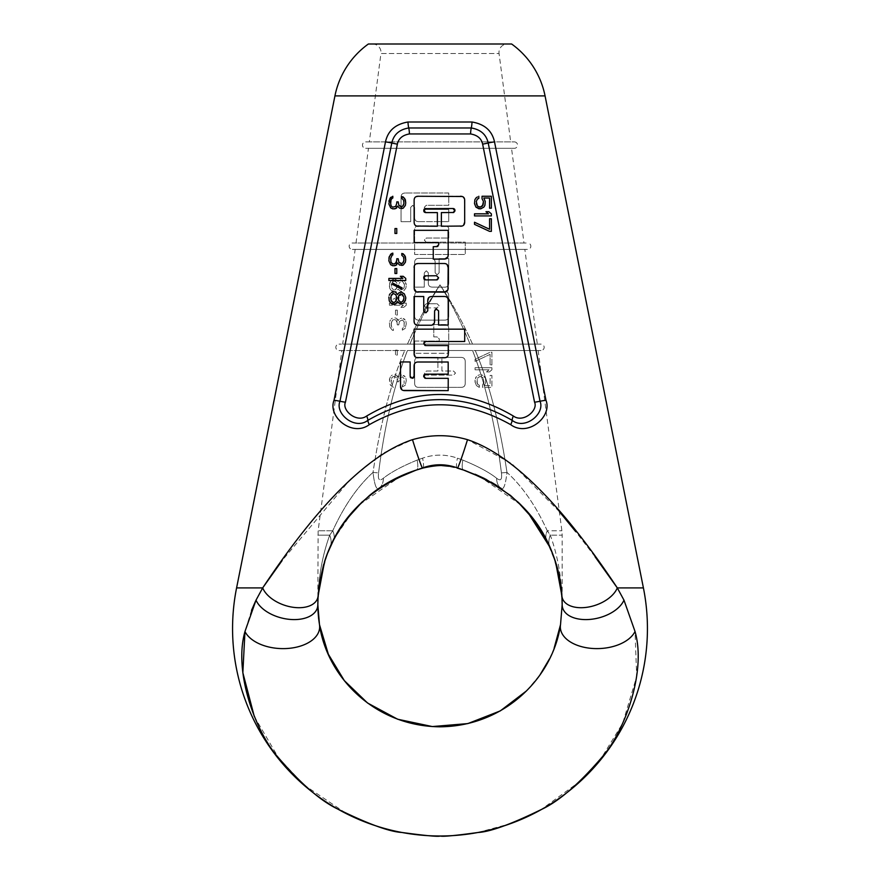 <?xml version="1.0" encoding="UTF-8"?>
<svg xmlns="http://www.w3.org/2000/svg" width="880" height="880" viewBox="0 0 880 880"><rect width="100%" height="100%" fill="white"/><g stroke="black" fill="none" stroke-linecap="round" stroke-linejoin="round"><path stroke-width="0.66" stroke-dasharray="4.4 3.3" d="M511.588 823.24L541.101 809.633L579.7 781.583L601.601 757.658L622.732 723.173L636.691 676.511L635.03 631.51L623.975 600.149L617.309 587.906L643.412 587.906M318.142 595.331L318.12 595.661A29.249 17.171 18.7 0 1 293.172 607.299A29.249 17.171 18.7 0 1 262.691 587.906L255.695 600.831M251.515 610.379L244.97 631.499A38.159 22.66 2.2 0 0 288.794 648.351A38.159 22.66 2.2 0 0 319.495 624.734M254.287 716.463L278.564 757.889L303.985 784.916L347.226 814.055M351.01 815.903L354.838 817.674M358.369 819.236L361.911 820.721M365.189 822.019L374.594 825.407M377.036 826.199L380.578 827.299M381.953 827.706L385.429 828.685M387.706 829.29L390.478 829.994M391.765 830.302L394.526 830.951M396.121 831.303L398.772 831.853M400.477 832.194L402.38 832.557M404.096 832.865L409.079 833.679M410.553 833.899L412.038 834.108M413.402 834.284L414.788 834.46M416.031 834.603L417.318 834.757M418.473 834.878L419.672 834.999M420.728 835.098L421.839 835.197M422.818 835.285L423.852 835.362M426.525 835.56L427.394 835.615M428.175 835.659L429.022 835.703M429.682 835.736L430.441 835.78M431.079 835.802L431.882 835.835M432.377 835.857L435.358 835.945M435.787 835.956L436.997 835.978M438.24 835.989L440.165 836M440.814 836L446.446 835.901M446.985 835.879L447.678 835.857M448.272 835.835L448.965 835.802M449.636 835.769L450.373 835.736M451.044 835.703L464.035 834.603M464.915 834.493L476.839 832.7M477.686 832.546L510.059 823.79M517.583 501.677L501.259 488.499C503.657 489.995 505.56 484.627 506.979 472.395C522.522 486.508 535.942 505.967 547.25 530.772L550.297 535.172C558.019 556.501 561.979 579.645 562.166 604.637A32.131 18.953 166 0 0 589.303 619.465A32.131 18.953 166 0 0 623.975 600.149M560.505 624.734A38.159 22.66 177.8 0 0 591.195 648.362A38.159 22.66 177.8 0 0 635.03 631.51M362.417 501.677L378.741 488.499C376.343 489.995 374.44 484.627 373.021 472.395C357.478 486.508 344.058 505.967 332.75 530.772L329.703 535.172C321.981 556.49 318.021 579.645 317.834 604.637L318.01 611.248M318.56 617.936L319.418 624.283M526.592 690.822L540.166 674.586M549.439 658.944L554.114 648.263M475.123 474.254L457.6 467.995C445.874 463.716 434.137 463.716 422.4 467.995L416.515 470.008C400.301 475.651 387.717 481.811 378.741 488.499C387.717 481.811 400.301 475.651 416.515 470.008L415.107 470.459M325.083 559.955L333.289 540.397L346.599 519.222M317.834 604.142L319.935 580.371L327.536 553.201M346.39 519.497L333.289 540.397A29.656 15.18 -152.9 0 0 332.75 530.772C344.058 505.967 357.478 486.508 373.021 472.395C374.429 484.616 376.343 489.984 378.741 488.499A16.852 12.694 -124.6 0 0 383.328 478.28C390.731 472.373 402.006 466.312 417.153 460.086L422.576 458.161L417.153 460.086C402.006 466.312 390.731 472.373 383.328 478.28C379.313 481.437 377.729 479.633 378.576 472.879C377.729 479.633 379.313 481.437 383.328 478.28A16.852 12.694 55.4 0 1 378.741 488.499L361.746 502.304M464.695 470.393L478.676 475.783L520.872 504.867M484.341 478.467L487.476 480.095L484.341 478.467M496.782 485.529L492.668 483.01M533.61 519.497L546.711 540.397L556.545 565.18M560.835 585.222L562.166 604.12M554.917 559.955L546.711 540.397A29.656 15.18 152.9 0 1 547.25 530.772C535.942 505.967 522.522 486.508 506.979 472.395C505.571 484.616 503.657 489.984 501.259 488.499L518.254 502.304M462.847 460.086C477.994 466.312 489.269 472.373 496.672 478.28C500.687 481.437 502.271 479.633 501.424 472.879C502.271 479.633 500.687 481.437 496.672 478.28C489.269 472.373 477.994 466.312 462.847 460.086L457.424 458.161C445.808 454.135 434.192 454.135 422.576 458.161C434.192 454.135 445.808 454.135 457.424 458.161L462.847 460.086A16.852 4.026 107.5 0 0 463.485 470.008A16.852 4.026 -72.5 0 1 462.847 460.086M540.958 350.526L472.582 350.526C485.914 385.165 495.528 425.942 501.424 472.879A16.852 0.858 171.3 0 0 506.979 472.395C499.598 423.214 489.027 382.591 475.266 350.526L538.153 350.526L475.266 350.526C489.038 382.613 499.609 423.236 506.979 472.395A16.852 0.858 -8.7 0 1 501.424 472.879C495.528 425.953 485.914 385.165 472.582 350.526L407.418 350.526C394.086 385.165 384.472 425.953 378.576 472.879C384.472 425.942 394.086 385.165 407.418 350.526L540.958 350.526A3.201 3.201 0 0 0 544.159 347.314A3.201 3.201 0 0 0 540.958 344.113L339.042 344.113L540.958 344.113M538.153 350.526L561.88 530.772L562.166 535.172L550.297 535.172L562.166 535.172L562.166 604.637C561.979 579.645 558.019 556.49 550.297 535.172A29.656 19.25 -24 0 0 549.978 547.228A29.656 19.25 156 0 1 550.297 535.172L547.25 530.772L561.88 530.772L547.25 530.772A29.656 15.18 -27.1 0 0 546.711 540.397L533.401 519.222M562.166 604.186L560.065 580.371L552.475 553.223M562.166 603.196L562.144 601.678M545.853 538.758L527.868 512.391L520.883 504.878M464.761 470.415L488.004 480.381L510.037 495.088L518.507 502.546M595.012 556.688L575.718 531.63M559.361 511.643L511.907 463.683L467.511 439.659C449.152 434.379 430.815 434.379 412.489 439.659L382.426 453.453L350.658 479.061L282.128 560.538M562.144 601.876L561.88 595.661A29.249 17.171 161.3 0 0 586.828 607.299A29.249 17.171 161.3 0 0 617.309 587.906M369.303 424.666C352.143 437.349 327.492 416.724 334.026 400.279L385.484 141.889C387.904 130.757 395.406 124.124 408.012 122.001L471.988 122.001C484.594 124.124 492.096 130.757 494.516 141.889L545.974 400.279C552.519 416.691 527.868 437.36 510.697 424.666C463.562 398.167 416.438 398.167 369.303 424.666A8.426 2.167 -122.4 0 1 367.851 420.332C355.223 430.375 334.719 413.864 339.966 401.247L391.798 143C393.679 134.563 399.322 129.558 408.738 127.974L471.262 127.974C480.667 129.547 486.321 134.563 488.202 143L540.034 401.247C545.281 413.864 524.777 430.375 512.149 420.332C464.046 392.744 415.954 392.744 367.851 420.332A8.426 2.486 -121.3 0 0 366.663 416.009C356.664 423.39 341.572 410.124 345.444 402.204L397.375 144.111C398.574 138.523 402.589 135.135 409.409 133.947L470.591 133.947C477.4 135.124 481.415 138.512 482.625 144.111L534.556 402.215C538.417 410.113 523.347 423.39 513.337 416.009C464.442 387.321 415.558 387.321 366.663 416.009M401.302 475.794L359.15 504.834M369.105 495.781L352.176 512.347L334.169 538.714M317.999 597.795L317.955 598.631M317.856 601.832L317.845 602.58M323.455 565.18L330.022 547.228A29.656 19.25 24 0 0 329.703 535.172L332.75 530.772A29.656 15.18 27.1 0 1 333.289 540.397L330.022 547.228A29.656 19.25 -156 0 0 329.703 535.172C321.981 556.501 318.021 579.645 317.834 604.637L317.834 604.637A32.131 18.953 14 0 1 290.697 619.465A32.131 18.953 14 0 1 256.025 600.149M319.176 585.222L317.834 604.175M373.021 472.395A16.852 0.858 8.7 0 0 378.576 472.879A16.852 0.858 -171.3 0 1 373.021 472.395C380.369 423.335 390.94 382.712 404.734 350.526C390.962 382.613 380.391 423.247 373.021 472.395M404.734 350.526L341.847 350.526L404.734 350.526M339.042 350.526L426.096 350.526L339.042 350.526A3.201 3.201 0 0 1 335.841 347.314A3.201 3.201 0 0 1 339.042 344.113M368.379 44L511.621 44M372.592 44L507.408 44L372.592 44A8.426 8.426 0 0 1 380.952 53.526L499.048 53.526A8.426 8.426 0 0 1 507.408 44M510.686 141.9L369.314 141.9L380.952 53.526L499.048 53.526L510.686 141.9L369.314 141.9M365.662 141.9L514.338 141.9L365.662 141.9A3.201 3.201 0 0 0 362.461 145.101A3.201 3.201 0 0 0 365.662 148.313L514.338 148.313A3.201 3.201 0 0 0 517.539 145.101A3.201 3.201 0 0 0 514.338 141.9M365.662 148.313L514.338 148.313M368.467 148.313L511.533 148.313L368.467 148.313L356.004 243.012L523.996 243.012L511.533 148.313M352.352 243.012L527.648 243.012L352.352 243.012A3.201 3.201 0 0 0 349.151 246.213A3.201 3.201 0 0 0 352.352 249.414L527.648 249.414A3.201 3.201 0 0 0 530.849 246.213A3.201 3.201 0 0 0 527.648 243.012M523.996 243.012L356.004 243.012M352.352 249.414L527.648 249.414M355.157 249.414L524.843 249.414L355.157 249.414L342.694 344.113L407.473 344.113L342.694 344.113M537.306 344.113L407.473 344.113C417.131 322.465 427.977 302.709 440 284.845C427.977 302.709 417.131 322.465 407.473 344.113L472.527 344.113C462.869 322.465 452.023 302.709 440 284.845C452.023 302.709 462.869 322.465 472.527 344.113L537.306 344.113L524.843 249.414M440 284.845C450.758 301.972 460.779 321.728 470.063 344.113C460.779 321.728 450.758 301.972 440 284.845C429.242 301.972 419.221 321.728 409.937 344.113C419.221 321.728 429.242 301.972 440 284.845M478.808 196.262L478.808 198.363L476.663 200.123L476.3 203.632M480.249 207.141L477.378 206.096M483.472 201.531L482.042 198.715M489.566 208.197L491.359 208.197L491.359 196.262L482.042 196.262M489.566 198.022L483.835 198.022M485.265 201.531L484.902 205.392L483.835 207.141L479.171 208.901M475.937 207.141L474.507 203.632M474.507 215.919L491.359 215.919L491.359 213.818L488.851 211.706L485.98 211.706M488.488 213.818L474.507 213.818M489.566 218.735L491.359 218.735L491.359 231.363L489.566 231.363M452.925 212.597L441.375 212.597M453.794 212.476L454.465 212.102M454.773 211.673L454.971 210.991M454.993 210.584L454.883 209.726M454.542 209.088L453.882 208.648M453.002 208.516L425.81 208.516M424.842 208.659L424.27 209.033M423.885 209.682L423.764 210.551M424.325 212.113L424.996 212.476M437.382 212.597L425.887 212.597M437.382 226.259L418.242 226.259M416.68 226.072L414.689 224.587M414.381 223.85L414.128 200.376L414.491 198.264L415.921 196.702M460.438 196.262L418.154 196.262M462.253 196.504L463.155 196.911M464.508 198.836L464.684 222.068M463.595 225.203L462.077 226.039M460.438 226.237L441.353 226.237M448.008 256.41L444.158 259.094L433.268 259.094L433.235 246.73L436.535 246.708M438.438 245.894L438.68 242.594L414.15 242.594L414.128 230.34L448.184 230.329L448.184 254.815M447.975 289.465L444.103 292.138L418.187 292.138M416.658 291.951L414.15 287.87L414.106 267.531M414.26 266.123L416.119 263.879M447.073 264.484L444.048 263.505L418.297 263.505M448.162 267.608L448.162 287.87M448.206 300.575L448.206 325.05L438.57 325.05L438.57 310.838L436.59 308.803M435.963 308.858L434.896 309.562M434.819 309.705L434.599 310.838M434.456 322.542L431.453 325.226M430.628 325.27L418.22 325.215M417.142 325.127L415.899 324.72M414.975 324.005L414.403 323.037M414.073 321.002L414.073 296.494M423.742 310.739L423.841 311.586M424.237 312.301L426.569 312.73M427.768 310.838L427.768 300.608M428.835 297.495L431.849 296.527L444.158 296.472M414.106 353.716L414.106 329.164L464.706 329.164L464.706 341.495L425.722 341.506M423.819 343.926L423.962 344.542M424.248 345.015L424.897 345.444M448.239 345.576L425.777 345.576M448.239 354.376L448.195 354.992M447.997 355.762L447.513 356.598M445.786 357.588L418.099 357.775M416.493 357.544L415.173 356.818M448.184 374.154L425.04 374.22M423.786 375.441L423.698 376.288M423.72 376.706L423.94 377.443M424.204 377.806L424.875 378.202M448.184 390.632L448.239 378.334L425.755 378.334M403.15 390.412L401.995 389.895M400.521 386.386L400.521 361.944M410.157 376.288L410.278 377.146M410.652 377.762L411.279 378.147M411.554 378.224L412.962 378.158M414.073 376.233L414.073 366.135M448.184 362.021L448.184 374.132M394.262 208.901L390.676 207.845L389.235 205.392L388.883 201.179M392.821 196.262L390.676 197.318M391.391 199.067L390.676 201.531M395.692 206.437L392.821 207.141M396.77 203.28L396.77 201.883L398.2 201.883M402.864 206.096L401.071 206.789M403.942 203.28L403.579 200.123L401.786 198.363L401.786 196.614M405.735 202.928L405.372 205.392L403.216 208.197M401.786 208.549L399.63 208.197L397.485 206.096L396.77 207.845M396.77 233.475L394.977 233.475L394.977 228.558L396.77 228.558M392.821 253.132L390.676 254.188M392.106 255.244L390.676 258.401M395.692 263.318L392.821 264.022M396.77 260.15L396.77 258.753L398.2 258.753M402.864 262.966L401.071 263.67M403.942 260.15L403.579 256.993L401.786 255.244L401.786 253.484M405.735 259.809L405.372 262.262L403.216 265.067M401.786 265.419L399.63 265.067L397.485 262.966L396.77 264.715M394.262 265.771L390.676 264.715L389.235 262.262L388.883 258.049M396.77 273.493L394.977 273.493L394.977 268.576L396.77 268.576M403.216 276.309L400.356 276.309L402.864 278.41L388.883 278.41L388.883 280.522L405.735 280.522M402.149 287.892L401.423 288.937L392.469 284.383M401.423 304.04L398.915 303.336L397.485 301.576L396.044 303.688M394.262 304.392L390.313 302.632L389.235 300.883L388.883 297.022M394.262 291.753L391.391 292.457M401.423 292.105L398.915 292.809M405.735 298.771L403.216 303.336M424.171 279.334L424.809 279.752M436.59 279.895L425.7 279.895M437.305 279.807L438.174 279.312M438.383 278.993L438.625 277.827L436.535 275.748L425.7 275.748M424.908 275.847L424.16 276.32M423.819 276.958L423.709 277.827M395.692 301.576L393.184 302.632M396.77 298.771L395.692 294.558L393.184 293.502M391.743 294.558L390.676 297.363M402.501 301.576L400.708 302.28M403.942 298.771L403.579 295.966L400.708 293.854M399.63 294.558L398.2 297.363M397.309 380.347L397.309 381.755L398.75 381.755L399.465 378.246L402.325 376.838L404.118 378.598L404.118 383.504L404.118 378.598L402.325 376.838L399.465 378.246L398.75 381.755L397.309 381.755L396.957 378.246L397.309 380.347M403.403 384.56L402.325 385.264L402.325 387.013L405.196 385.264L406.274 380.699L405.196 385.264L402.325 387.013L402.325 385.264L403.403 384.56M405.911 378.246L406.274 380.699L405.911 378.246M403.766 375.43L405.196 376.838L402.325 375.078L403.766 375.43M401.61 375.078L400.18 375.43L401.61 375.078M399.102 376.134L398.024 377.542L399.102 376.134M397.309 375.782L398.024 377.542L396.231 375.078L397.309 375.782M394.801 374.726L396.231 375.078L394.801 374.726M392.293 375.078L391.215 375.782L392.293 375.078M390.5 376.838L389.785 378.246L390.5 376.838M389.422 379.643L389.785 378.246L389.422 382.459L390.5 385.264L393.371 387.365L393.371 385.616L393.371 387.365L390.5 385.264L389.422 379.643M392.645 385.264L391.93 384.56L392.645 385.264M391.578 383.856L391.215 382.107L391.578 383.856M391.215 379.995L391.215 382.107L391.578 378.246L393.371 376.486L394.801 376.486L396.957 378.246L394.801 376.486L393.371 376.486L391.93 377.542L391.215 379.995M397.309 350.152L397.309 355.069L395.516 355.069L397.309 355.069L397.309 350.152L395.516 350.152L395.516 355.069L395.516 350.152L397.309 350.152M391.215 323.125L391.578 326.986L393.371 328.746L393.371 330.495L392.293 330.143L393.371 330.495L393.371 328.746L391.93 327.69L391.215 325.226L391.578 321.365L392.645 319.968L394.801 319.616L396.231 320.32L397.309 324.885L398.75 324.885L399.465 321.365L402.325 319.968L404.118 321.717L404.481 324.885L404.118 326.634L404.118 321.717L402.325 319.968L399.465 321.365L398.75 324.885L397.309 324.885L396.957 321.365L394.801 319.616L392.645 319.968L391.215 323.125M403.403 327.69L402.325 328.394L402.325 330.143L405.196 328.394L406.274 323.829L405.196 328.394L402.325 330.143L402.325 328.394L403.403 327.69M405.911 321.365L406.274 323.829L405.911 321.365M403.766 318.56L405.196 319.968L402.325 318.208L403.766 318.56M401.61 318.208L400.18 318.56L401.61 318.208M399.102 319.264L398.024 320.672L399.102 319.264M397.309 318.912L398.024 320.672L396.231 318.208L397.309 318.912M394.801 317.856L396.231 318.208L394.801 317.856M392.293 318.208L391.215 318.912L392.293 318.208M390.5 319.968L389.785 321.365L390.5 319.968M389.422 322.773L389.785 326.986L392.293 330.143L389.785 326.986L389.422 322.773M397.309 310.134L397.309 315.051L395.516 315.051L397.309 315.051L397.309 310.134L395.516 310.134L395.516 315.051L395.516 310.134L397.309 310.134M400.895 307.329L403.766 307.329L406.274 305.217L406.274 303.116L406.274 305.217L403.766 307.329L400.895 307.329L403.403 305.217L389.422 305.217L403.403 305.217L400.895 307.329M389.422 303.116L406.274 303.116L389.422 303.116L389.422 305.217L389.422 303.116M393.008 299.255L401.973 294.69L402.688 295.746L393.723 300.3L402.688 295.746L401.973 294.69L393.008 299.255L393.723 300.3L393.008 299.255M391.93 291.181L394.801 291.885L396.594 291.181L398.024 289.069L400.895 291.533L403.766 290.829L405.911 288.013L406.274 284.856L405.911 288.013L403.766 290.829L400.895 291.533L398.024 289.069L396.594 291.181L394.801 291.885L390.852 290.125L391.93 291.181M405.911 283.107L406.274 284.856L404.844 281.347L405.911 283.107M403.766 280.291L404.844 281.347L401.973 279.598L403.766 280.291M400.895 279.598L399.465 280.291L400.895 279.598M398.387 281.347L399.465 280.291L398.387 281.347M397.672 281.347L396.594 279.939L397.672 281.347M394.801 279.246L396.594 279.939L394.801 279.246M391.93 279.939L393.723 279.246L390.852 280.995L391.93 279.939M389.785 282.755L390.852 280.995L389.422 284.504L389.785 288.365L390.852 290.125L389.422 286.616L389.785 282.755M460.977 387.365C463.793 387.354 465.201 386.023 465.223 383.372L465.223 361.559C465.212 358.809 463.793 357.423 460.977 357.401L441.892 357.401L460.977 357.401C463.793 357.423 465.212 358.809 465.223 361.559L465.223 383.372C465.201 386.023 463.793 387.354 460.977 387.365L418.704 387.365L460.977 387.365M441.925 371.03L441.892 357.401L441.925 371.03L453.464 371.03L455.532 373.054L453.552 375.122L426.349 375.122L424.314 373.076L426.437 371.03L437.921 371.03L437.921 357.368L437.921 371.03L426.437 371.03L424.314 373.076L426.349 375.122L453.552 375.122L455.532 373.054L453.464 371.03L441.925 371.03M418.781 357.368L437.921 357.368L418.781 357.368C416.042 357.401 414.667 358.809 414.667 361.614L414.667 383.262C414.667 386.001 416.02 387.365 418.704 387.365C416.02 387.365 414.667 386.001 414.667 383.262L414.667 361.614C414.667 358.809 416.042 357.401 418.781 357.368M448.723 353.309L448.723 328.812C448.734 326.018 447.392 324.588 444.697 324.544L433.807 324.544L433.785 336.897L437.074 336.93L439.252 338.888L439.23 341.033L439.252 338.888L437.074 336.93L433.785 336.897L433.807 324.544L444.697 324.544C447.392 324.588 448.734 326.018 448.723 328.812L448.723 353.309L414.667 353.298L448.723 353.298M414.7 341.033L439.23 341.033L414.7 341.033L414.667 353.287L414.7 341.033M418.836 320.133L444.587 320.133C447.315 320.111 448.69 318.747 448.701 316.019L448.701 295.768C448.701 292.952 447.348 291.533 444.642 291.489L418.726 291.489C416.031 291.533 414.689 292.952 414.7 295.768L414.645 316.096C414.656 318.78 416.053 320.122 418.836 320.133L444.587 320.133C447.315 320.111 448.69 318.747 448.701 316.019L448.701 295.768C448.701 292.952 447.348 291.533 444.642 291.489L418.726 291.489C416.053 291.533 414.711 292.941 414.7 295.713L414.645 316.096C414.656 318.78 416.053 320.122 418.836 320.133M428.307 272.789L428.307 283.019C428.318 285.725 429.682 287.089 432.399 287.111L444.697 287.166C447.392 287.144 448.745 285.769 448.756 283.052L448.756 258.577L439.12 258.577L439.12 272.789L437.129 274.824L435.149 272.789L435.149 262.526C435.138 259.776 433.807 258.39 431.167 258.357L418.836 258.412C416.042 258.423 414.634 259.831 414.623 262.636L414.623 287.133L424.281 287.111L424.281 272.899L426.294 270.798L428.307 272.789L428.307 283.019C428.318 285.725 429.682 287.089 432.399 287.111L444.697 287.166C447.392 287.144 448.745 285.769 448.756 283.052L448.756 258.577L439.12 258.577L439.12 272.789L437.129 274.824L435.149 272.789L435.149 262.526C435.138 259.776 433.807 258.39 431.167 258.357L418.759 258.412C416.009 258.456 414.623 259.864 414.623 262.636L414.623 287.133L424.281 287.111L424.281 272.899L426.294 270.798L428.307 272.789M426.272 242.121L465.256 242.121L465.256 254.463L465.256 242.132L426.107 242.121L424.336 240.119L426.327 238.051L448.778 238.051L448.778 229.262C448.69 226.974 447.293 225.841 444.587 225.852L418.649 225.852C415.965 225.929 414.634 227.282 414.645 229.911L414.645 254.463L465.256 254.463L414.645 254.463L414.645 229.911C414.634 227.282 415.965 225.929 418.649 225.852L444.587 225.852C447.293 225.841 448.69 226.974 448.778 229.262L448.778 238.051L426.327 238.051L424.336 240.119L426.107 242.11M426.184 209.484L448.723 209.484L448.723 221.606L448.723 209.495L426.184 209.484M426.184 209.462L424.237 207.339L426.294 205.304L448.778 205.304L448.723 192.995L405.229 193.006L448.734 193.006L448.778 205.304L426.294 205.304L424.237 207.339L426.184 209.462M405.229 193.028C402.468 193.072 401.082 194.469 401.06 197.241L401.06 221.694L410.696 221.661L410.696 207.339L412.687 205.359L414.623 207.394L414.623 217.503C414.634 220.253 415.998 221.628 418.726 221.639C415.998 221.628 414.634 220.253 414.623 217.503L414.623 207.394L412.687 205.359L410.696 207.339L410.696 221.661L401.06 221.694L401.06 197.241C401.082 194.48 402.468 193.072 405.229 193.028M418.726 221.617L448.734 221.617L418.726 221.617M491.909 364.903L491.909 352.264L490.116 352.264L491.909 352.264L491.909 364.903L490.116 364.903L490.116 354.365L475.057 361.394L475.057 359.282L490.116 352.264L475.057 359.282L475.057 361.394L490.116 354.365L490.116 364.903L491.909 364.903M475.057 369.82L489.038 369.82L486.53 371.921L489.39 371.921L491.909 369.82L491.909 367.708L475.057 367.708L491.909 367.708L491.909 369.82L489.39 371.921L486.53 371.921L489.038 369.82L475.057 369.82L475.057 367.708L475.057 369.82M484.374 385.616L485.804 382.107L485.452 378.246L485.804 382.107L484.374 385.616L490.116 385.616L490.116 375.43L491.909 375.43L491.909 387.365L491.909 375.43L490.116 375.43L490.116 385.616L484.374 385.616M484.374 376.486L485.452 378.246L482.944 375.43L484.374 376.486M481.151 374.726L482.944 375.43L481.151 374.726M477.917 375.43L479.71 374.726L477.917 375.43M475.409 378.246L476.487 376.486L475.057 379.995L475.409 378.246M475.057 382.107L475.057 379.995L475.409 383.856L476.487 385.616L479.358 387.365L479.358 385.264L477.917 384.56L479.358 385.264L479.358 387.365L477.917 386.672L476.487 385.616L475.057 382.107M477.202 383.504L477.917 384.56L476.85 382.107L477.917 377.542L480.073 376.486L482.944 377.542L484.011 382.107L482.944 377.542L480.073 376.486L477.202 378.598L477.202 383.504M483.659 383.504L484.011 382.107L482.581 384.912L483.659 383.504M482.581 387.365L482.581 384.912L482.581 387.365L491.909 387.365L482.581 387.365M394.801 290.125L396.957 287.672L397.309 284.856L396.231 289.069L393.723 290.125L394.801 290.125M396.957 283.459L396.231 282.051L396.957 283.459M394.801 280.995L396.231 282.051L393.723 280.995L394.801 280.995M392.293 282.051L393.723 280.995L391.578 283.459L392.293 282.051M391.215 284.856L391.578 283.459L391.578 287.672L393.723 290.125L391.578 287.672L391.215 284.856M400.18 289.069L401.258 289.773L403.051 289.069L404.118 287.672L404.481 284.856L404.118 287.672L403.051 289.069L401.258 289.773L399.102 287.672L400.18 289.069M404.118 283.459L404.481 284.856L403.051 282.051L404.118 283.459M401.973 281.347L403.051 282.051L401.973 281.347M400.18 282.051L399.102 283.459L400.18 282.051M398.75 284.856L399.102 287.672L398.75 284.856M426.239 307.879L437.074 307.879L439.175 305.811L437.074 307.879L426.239 307.879L424.259 305.811L426.239 303.743L437.129 303.743L439.175 305.811L437.129 303.743L426.239 303.743L424.259 305.811L426.239 307.879M236.588 587.906L262.691 587.906M393.063 479.809L416.515 470.008A16.852 4.026 72.5 0 0 417.153 460.086A16.852 4.026 -107.5 0 1 416.515 470.008L417.197 469.788M422.862 468.072A16.852 2.717 74 0 0 422.576 458.161A16.852 2.717 -106 0 1 422.851 468.072A16.852 2.717 -106 0 1 422.4 467.995A24.541 1.012 72.3 0 1 412.489 439.659M501.259 488.499A16.852 12.694 124.6 0 1 496.672 478.28A16.852 12.694 -55.4 0 0 501.259 488.499L497.145 485.76M467.5 439.659A24.541 1.012 107.7 0 1 457.6 467.995A16.852 2.717 -74 0 1 457.138 468.072A16.852 2.717 -74 0 1 457.424 458.161A16.852 2.717 106 0 0 457.149 468.072L457.556 468.193M334.939 95.898L545.061 95.898M329.703 535.172L317.834 535.172L329.703 535.172M332.75 530.772L318.12 530.772L332.75 530.772M345.444 402.204A8.426 0.814 11.6 0 1 339.966 401.247A8.426 0.803 11.1 0 0 334.026 400.279M397.375 144.111A8.426 1.056 11.8 0 1 391.798 143A8.426 1.012 10.9 0 0 385.484 141.889M513.337 416.009A8.426 2.486 -58.7 0 0 512.149 420.332A8.426 2.167 -57.6 0 1 510.697 424.666M545.974 400.279A8.426 0.803 168.9 0 0 540.034 401.247A8.426 0.803 168.3 0 1 534.556 402.215M482.625 144.122A8.426 1.056 168.1 0 0 488.202 143A8.426 1.012 169.1 0 1 494.516 141.889M471.988 122.001A8.426 2.31 94.6 0 1 471.262 127.974A8.426 2.266 94 0 0 470.591 133.947M409.398 133.947A8.426 2.266 86 0 0 408.738 127.974A8.426 2.31 85.4 0 1 408.012 122.001M486.112 479.38L490.941 482.009M550.022 547.349L552.453 553.157M454.333 467.324L448.987 466.257M441.859 465.586L439.967 465.553M438.504 465.575L431.948 466.125M323.653 564.498L324.533 561.671M327.525 553.223L332.244 542.498M338.327 531.366L351.791 512.787M382.272 486.134L392.579 480.062M317.834 605.363L317.834 603.493M317.834 603.053L317.889 600.732M317.911 599.698L318.01 597.531M318.032 597.025L318.12 595.661M318.01 611.204L318.56 618.013M319.264 623.282L319.473 624.624M378.741 488.499L383.68 485.243M387.519 482.9L391.809 480.48M317.834 604.615L318.12 530.772L341.847 350.526"/><path stroke-width="1.32" d="M334.939 95.898L236.588 587.906A207.438 207.438 0 0 0 440 836A207.438 207.438 0 0 0 643.412 587.906L545.061 95.898A84.26 84.26 0 0 0 511.621 44L368.379 44A84.26 84.26 0 0 0 334.939 95.898L545.061 95.898M255.695 600.831L251.515 610.379M319.418 624.283L319.473 624.624A38.159 22.66 -177.8 0 1 288.882 648.362A38.159 22.66 -177.8 0 1 244.97 631.51L242.847 672.716L254.287 716.463M347.226 814.055L351.01 815.903M354.838 817.674L358.369 819.236M361.911 820.721L365.189 822.019M374.594 825.407L377.036 826.199M380.578 827.299L381.953 827.706M385.429 828.685L387.706 829.29M390.478 829.994L391.765 830.302M394.526 830.951L396.121 831.303M398.772 831.853L400.477 832.194M402.38 832.557L404.096 832.865M409.079 833.679L410.553 833.899M412.038 834.108L413.402 834.284M414.788 834.46L416.031 834.603M417.318 834.757L418.473 834.878M419.672 834.999L420.728 835.098M421.839 835.197L422.818 835.285M423.852 835.362L426.525 835.56M427.394 835.615L428.175 835.659M429.022 835.703L429.682 835.736M430.441 835.78L431.079 835.802M436.997 835.978L437.866 835.989M440.165 836L440.814 836M447.678 835.857L448.272 835.835M448.965 835.802L449.636 835.769M450.373 835.736L451.044 835.703M464.035 834.603L464.915 834.493M476.839 832.7L477.686 832.546M510.059 823.79L511.588 823.24M554.114 648.263L560.527 624.635A38.159 22.66 177.8 0 0 560.505 624.734M319.495 624.734A38.159 22.66 2.2 0 0 319.473 624.624L317.834 604.637L318.12 595.661C323.84 534.49 356.642 492.602 416.515 470.008L422.4 467.995C434.115 463.716 445.852 463.716 457.6 467.995L463.485 470.008C523.358 492.602 556.16 534.49 561.88 595.661L562.166 604.637A32.131 18.953 -14 0 0 589.303 619.465A32.131 18.953 -14 0 0 623.975 600.149L635.03 631.499A38.159 22.66 -2.2 0 1 591.118 648.351A38.159 22.66 -2.2 0 1 560.527 624.624L562.166 604.637L560.527 624.624C553.124 676.665 505.571 726.275 440 726.803C374.429 726.275 326.876 676.665 319.473 624.635L328.35 654.236L344.344 680.625L367.554 703.01L397.639 719.224L432.311 726.561L467.83 723.591L500.291 710.897L526.592 690.822M318.01 611.248L318.56 617.936M540.166 674.586L549.439 658.944M346.599 519.222L362.417 501.677M318.142 595.331L319.935 580.36L325.083 559.955M412.489 439.659A24.541 1.012 -107.7 0 0 422.4 467.995A16.852 2.717 74 0 0 422.862 468.072L416.515 470.008C399.267 475.508 383.702 483.901 369.809 495.209L356.29 507.793L344.069 522.654C335.17 535.381 328.658 548.383 324.533 561.671L318.12 595.661A29.249 17.171 -161.3 0 1 293.172 607.299A29.249 17.171 -161.3 0 1 262.691 587.906C318.824 503.547 368.753 454.124 412.489 439.659C430.892 434.379 449.229 434.379 467.511 439.67C511.269 454.157 561.198 503.569 617.309 587.906L623.975 600.149M317.999 597.795L317.834 604.615A32.131 18.953 -166 0 1 290.697 619.465A32.131 18.953 -166 0 1 256.025 600.149L262.691 587.906L236.588 587.906M635.03 631.499C646.745 672.243 624.041 732.567 601.7 757.537C578.82 784.157 558.712 801.471 541.365 809.49C511.324 824.175 490.204 831.842 477.994 832.491C454.971 835.659 442.387 836.825 440.231 836C438.471 836.88 425.7 835.703 401.896 832.469C389.686 831.809 368.588 824.142 338.569 809.446C321.244 801.438 301.147 784.124 278.289 757.526C255.97 732.567 233.266 672.265 244.97 631.51L256.025 600.149M562.144 601.678L561.88 595.661A29.249 17.171 -18.7 0 0 586.828 607.299A29.249 17.171 -18.7 0 0 617.309 587.906L595.012 556.688M467.511 439.67A24.541 1.012 -72.3 0 1 457.6 467.995A16.852 2.717 106 0 1 457.149 468.072L464.695 470.393M464.761 470.415L484.341 478.467L475.123 474.254M492.668 483.01L496.782 485.529M500.456 487.949L501.259 488.499L500.456 487.949M556.545 565.18L560.835 585.222M518.254 502.304L533.61 519.497M561.869 595.43L560.065 580.371L554.917 559.955M533.401 519.222L517.583 501.677M562.166 604.637L562.166 603.196M552.475 553.223L545.853 538.758M550.022 547.349L527.868 512.391L520.872 504.867M575.718 531.63L559.361 511.643M282.128 560.538L262.9 587.587M415.107 470.459L401.302 475.794M359.15 504.834L351.791 512.787M334.169 538.714L327.536 553.201M317.955 598.631L317.856 601.832M317.845 602.58L317.834 604.241M391.809 480.48L415.833 470.228M323.455 565.18L319.176 585.222M361.746 502.304L346.39 519.497M334.026 400.279C327.481 416.691 352.132 437.36 369.303 424.666C416.438 398.167 463.562 398.167 510.697 424.666C527.857 437.349 552.508 416.724 545.974 400.279L494.516 141.889C492.096 130.757 484.594 124.124 471.988 122.001L408.012 122.001C395.406 124.124 387.904 130.757 385.484 141.889L334.026 400.279A8.426 0.803 -168.9 0 1 339.966 401.247C334.719 413.864 355.223 430.375 367.851 420.332C415.954 392.744 464.046 392.744 512.149 420.332C524.777 430.375 545.281 413.864 540.034 401.247L488.202 143C486.321 134.563 480.678 129.558 471.262 127.974L408.738 127.974C399.333 129.547 393.679 134.563 391.798 143L339.966 401.247A8.426 0.803 -168.3 0 0 345.444 402.215C341.583 410.113 356.653 423.39 366.663 416.009C415.558 387.321 464.442 387.321 513.337 416.009C523.336 423.39 538.428 410.124 534.556 402.204L482.625 144.111C481.426 138.523 477.411 135.135 470.591 133.947L409.409 133.947C402.6 135.124 398.585 138.512 397.375 144.111L345.444 402.215M474.87 199.771L474.507 203.632L474.87 199.771L475.937 198.022L474.87 199.771M477.378 196.966L475.937 198.022L477.378 196.966M480.249 207.141L483.109 205.04L483.472 201.531L482.394 206.096L480.249 207.141L477.378 206.096L476.3 201.531L477.378 199.067L478.808 198.363L478.808 196.262M489.566 208.197L489.566 198.022L489.566 208.197L491.359 208.197L491.359 196.262L482.042 196.262L482.042 198.715L483.472 201.531M483.835 198.022L485.265 201.531L483.835 198.022L489.566 198.022M485.265 201.531L484.902 205.392L483.835 207.141L480.601 208.901L475.937 207.141L474.507 203.632M488.488 213.818L474.507 213.818L474.507 215.919L491.359 215.919L491.359 213.818L488.851 211.706L485.98 211.706L488.488 213.818L485.98 211.706M489.566 231.363L474.507 224.345L474.507 222.244L474.507 224.345L489.566 231.363L491.359 231.363L491.359 218.735L489.566 218.735L489.566 229.262L474.507 222.244L489.566 229.262L489.566 218.735M453.794 212.476L441.375 212.597L441.353 226.237L462.077 226.039M454.971 210.991L453.002 208.516L424.842 208.659M454.883 209.726L454.542 209.088M453.882 208.648L453.002 208.516M424.27 209.033L423.885 209.682M425.81 208.516L423.808 211.112M423.929 211.541L424.325 212.113M424.996 212.476L425.887 212.597L423.764 210.551M437.382 212.597L437.382 226.259L437.382 212.597L425.887 212.597M437.382 226.259L416.68 226.072M414.689 224.587L414.381 223.85M415.921 196.702L418.154 196.262C415.492 196.273 414.15 197.637 414.128 200.376L414.128 222.013C414.15 224.84 415.525 226.259 418.242 226.259M418.154 196.262L462.253 196.504M463.155 196.911L464.508 198.836M460.438 196.262C463.243 196.295 464.662 197.626 464.684 200.266L464.684 222.068L463.595 225.203M436.535 246.708L438.713 244.75L438.68 242.594L414.15 242.594L414.128 230.34L448.184 230.329L448.184 254.815C448.184 257.631 446.842 259.05 444.158 259.094L433.268 259.094L433.235 246.73L437.8 246.466M448.184 254.815L448.008 256.41M447.073 264.484L448.162 267.608L447.975 289.465M448.162 287.87C448.151 290.686 446.798 292.105 444.103 292.138L416.658 291.951M418.187 292.138C415.525 292.127 414.183 290.708 414.15 287.87L414.26 266.123M416.119 263.879L418.297 263.505C415.514 263.516 414.117 264.858 414.106 267.531M423.742 310.739L423.742 296.527L423.742 310.739L425.755 312.829L427.768 310.838L427.768 300.608C427.779 297.902 429.143 296.549 431.849 296.527L444.158 296.472C446.853 296.483 448.206 297.858 448.206 300.575L448.206 325.05L438.57 325.05L438.57 310.838L435.963 308.858M434.456 322.542L434.599 310.838L436.59 308.803M431.453 325.226L418.22 325.215C415.459 325.182 414.084 323.774 414.073 321.002L414.073 296.494L423.742 296.527L414.073 296.494M418.297 325.215L417.142 325.127M415.899 324.72L414.975 324.005M414.403 323.037L414.073 321.002M423.841 311.586L424.237 312.301M427.768 300.608L428.835 297.495M425.095 341.572L424.512 341.803M424.138 342.144L423.819 343.926M424.897 345.444L425.777 345.576L423.797 343.508L425.568 341.528M425.777 345.576L448.239 345.576L448.239 354.376M448.195 354.992L447.997 355.762M447.513 356.598L445.786 357.588M448.239 345.576L448.239 354.233C448.228 356.598 446.831 357.775 444.048 357.775L416.493 357.544M415.173 356.818L414.106 353.716L414.106 329.164L464.706 329.164L464.706 341.495L425.568 341.506M425.04 374.22L424.435 374.473M424.05 374.858L423.786 375.441M448.184 374.154L425.634 374.154L423.72 376.706M424.875 378.202L425.755 378.334L423.698 376.288M425.755 378.334L448.239 378.334L448.184 390.632L403.15 390.412M401.995 389.895L400.521 386.386L400.521 361.944L410.157 361.966L400.521 361.944M410.157 376.288L410.157 361.966L410.157 376.288L412.137 378.279L414.073 376.233L414.073 366.135C414.084 363.385 415.448 362.01 418.187 361.999L448.184 362.01L418.187 362.01C415.448 362.01 414.084 363.385 414.073 366.135M410.278 377.146L410.652 377.762M412.962 378.158L413.589 377.773M413.853 377.399L414.073 376.233M392.821 196.262L392.821 198.022L392.106 198.363L392.821 198.022L392.821 196.262L389.95 198.363L388.883 203.984L390.676 207.845L392.821 208.901L395.692 208.549L394.262 208.901M391.391 199.067L392.106 198.363L391.028 199.771L390.676 203.632L390.676 201.531M391.028 205.392L390.676 203.632L391.028 205.392M392.106 206.789L391.391 206.096L392.106 206.789M395.692 206.437L396.77 203.28L395.692 206.437L392.821 207.141M402.864 206.096L403.942 203.28L403.579 205.04L401.786 206.789L398.915 205.392L398.2 201.883L396.77 201.883L396.77 203.28M401.786 196.614L403.216 196.966L405.372 199.771L405.735 202.928L404.657 198.363L401.786 196.614L401.786 198.363L403.579 200.123L403.942 203.28M405.735 202.928L405.372 205.392L403.216 208.197L399.63 208.197L397.485 206.096L395.692 208.549L396.77 207.845M396.77 233.475L396.77 228.558L394.977 228.558L394.977 233.475L396.77 233.475L396.77 228.558M392.821 253.132L392.821 254.892L392.106 255.244L392.821 254.892L392.821 253.132L391.743 253.484L389.235 256.641L388.883 260.854L390.676 264.715L392.821 265.771L395.692 265.419L394.262 265.771M395.692 263.318L396.77 260.15L396.407 262.262L394.262 264.022L392.106 263.67L391.028 262.262L390.676 258.401L392.106 255.244M402.864 262.966L403.942 260.15L403.579 261.91L401.786 263.67L398.915 262.262L398.2 258.753L396.77 258.753L396.77 260.15M401.786 253.484L403.216 253.836L405.372 256.641L405.735 259.809L404.657 255.244L401.786 253.484L401.786 255.244L403.579 256.993L403.942 260.15M405.735 259.809L405.372 262.262L403.216 265.067L399.63 265.067L397.485 262.966L395.692 265.419L396.77 264.715M396.77 273.493L396.77 268.576L394.977 268.576L394.977 273.493L396.77 273.493L396.77 268.576M405.735 280.522L405.735 278.41L403.216 276.309L400.356 276.309L402.864 278.41L388.883 278.41L388.883 280.522L405.735 280.522L405.735 278.41L403.216 276.309M402.149 287.892L393.184 283.327L392.469 284.383L393.184 283.327L402.149 287.892L401.423 288.937L392.469 284.383M405.735 298.771L405.735 297.363L405.372 300.531L403.216 303.336L400.356 304.04L397.485 301.576L396.044 303.688L393.184 304.392L391.391 303.688L389.235 300.883L388.883 297.022M390.313 293.502L389.235 295.262L390.313 293.502M401.423 292.105L404.294 293.854L405.735 297.363L404.294 293.854L401.423 292.105L398.915 292.809L397.485 294.558L396.044 292.457L394.262 291.753L391.391 292.457M477.378 206.096L476.3 203.632M482.042 196.262L482.042 198.715M479.171 208.901L475.937 207.141M474.507 213.818L474.507 215.919M441.375 212.597L441.353 226.237M452.925 212.597L454.993 210.584M464.684 222.068C464.673 224.818 463.254 226.215 460.438 226.237M448.162 267.608C448.14 264.891 446.776 263.516 444.048 263.505L418.297 263.505M425.7 275.748L423.709 277.827L425.7 279.895L436.59 279.895L438.625 277.816L436.535 275.748L424.908 275.847M423.709 277.827L424.171 279.334M424.809 279.752L425.7 279.895M436.59 279.895L437.305 279.807M424.16 276.32L423.819 276.958M430.628 325.27C433.268 325.237 434.599 323.851 434.599 321.101L434.599 310.838M425.755 312.829L427.768 310.838M444.158 296.472C446.853 296.483 448.206 297.858 448.206 300.575M418.099 357.775C415.426 357.72 414.084 356.367 414.106 353.716M448.184 390.621L404.679 390.621C401.918 390.566 400.532 389.158 400.521 386.386M448.184 362.021L448.184 374.132M390.676 197.318L388.883 201.179M401.071 206.789L398.915 205.392L398.2 201.883M403.216 208.197L401.786 208.549M390.676 254.188L388.883 258.049M392.821 264.022L391.028 262.262L390.676 258.401M401.071 263.67L398.915 262.262L398.2 258.753M403.216 265.067L401.786 265.419M403.216 303.336L401.423 304.04M396.044 303.688L394.262 304.392M398.915 292.809L397.485 294.558L396.044 292.457L394.262 291.753M393.184 293.502L395.692 294.558L396.77 297.363L396.407 300.179L394.262 302.632L391.743 301.576L391.028 300.179L391.028 295.966L393.184 293.502L391.743 294.558M400.708 293.854L402.501 294.558L403.942 297.363L403.579 300.179L402.501 301.576L400.708 302.28L398.563 300.179L398.563 295.966L400.708 293.854L399.63 294.558M393.184 302.632L391.028 300.179L390.676 297.363M396.77 298.771L395.692 301.576M400.708 302.28L398.563 300.179L398.2 297.363M403.942 298.771L402.501 301.576M617.309 587.906L643.412 587.906M513.337 416.009A8.426 2.486 121.3 0 0 512.149 420.332A8.426 2.167 122.4 0 1 510.697 424.666M366.663 416.009A8.426 2.486 58.7 0 1 367.851 420.332A8.426 2.167 57.6 0 0 369.303 424.666M397.375 144.122A8.426 1.056 -168.1 0 1 391.798 143A8.426 1.012 -169.1 0 0 385.484 141.889M408.012 122.001A8.426 2.31 -94.6 0 0 408.738 127.974A8.426 2.266 -94 0 1 409.409 133.947M470.602 133.947A8.426 2.266 -86 0 1 471.262 127.974A8.426 2.31 -85.4 0 0 471.988 122.001M494.516 141.889A8.426 1.012 -10.9 0 0 488.202 143A8.426 1.056 -11.8 0 1 482.625 144.111M534.556 402.204A8.426 0.814 -11.6 0 0 540.034 401.247A8.426 0.803 -11.1 0 1 545.974 400.279M552.453 553.157L555.632 562.166L561.88 595.661C560.912 572.539 551.122 536.844 523.721 507.793L510.499 495.451L485.837 479.237L463.485 470.008L486.112 479.38M490.941 482.009L497.145 485.76M518.507 502.546L520.883 504.878M562.166 604.219L562.144 601.876M431.948 466.125L422.851 468.072C435.567 465.223 444.939 464.728 450.967 466.598L454.333 467.324M448.987 466.257L441.859 465.586M439.967 465.553L438.504 465.575M416.515 470.008L422.851 468.072M318.12 595.661L323.653 564.498M324.533 561.671L327.525 553.223M332.244 542.498L337.359 532.994M369.105 495.781L382.272 486.134M317.889 600.732L317.911 599.698M317.834 605.363L318.01 611.204M318.56 618.013L319.264 623.282M383.68 485.243L387.519 482.9M463.485 470.008L457.149 468.072"/></g></svg>
